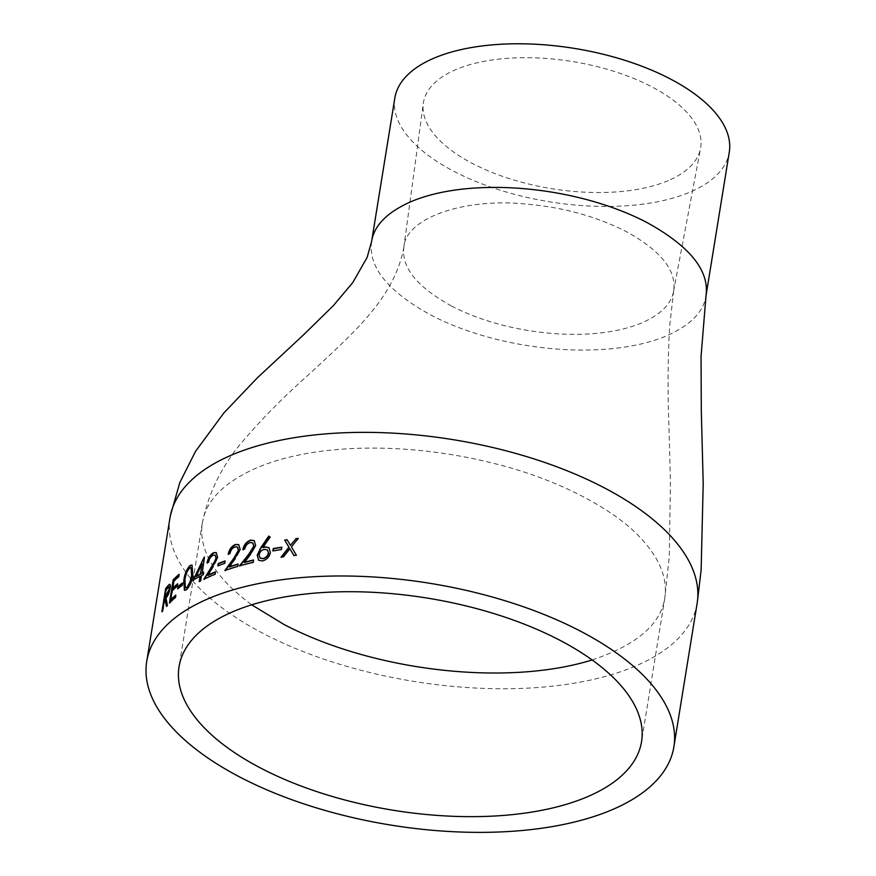 <?xml version="1.0" encoding="UTF-8"?>
<svg xmlns="http://www.w3.org/2000/svg" width="876" height="876" viewBox="0 0 876 876"><rect width="100%" height="100%" fill="white"/><g stroke="black" fill="none" stroke-linecap="round" stroke-linejoin="round"><path stroke-width="0.66" stroke-dasharray="4.38 3.29" d="M394.835 98.024A169.407 77.69 -170.8 0 0 549.635 201.798A169.407 77.69 -170.8 0 0 729.281 152.194M668.322 180.576A140.434 64.408 9.2 0 1 510.314 178.923A140.434 64.408 9.2 0 1 423.316 103.412A140.434 64.408 9.2 0 1 572.356 61.528A140.434 64.408 9.2 0 1 700.559 148.318A140.434 64.408 9.2 0 1 668.322 180.576M451.589 306.053C417.403 287.219 401.482 267.749 403.814 247.634L403.935 246.813C406.059 217.642 465.528 197.385 527.352 204.207C563.235 207.349 596.129 216.416 626.012 231.428C660.69 250.558 676.568 270.312 673.666 290.668L673.556 291.325C671.345 303.928 660.887 314.396 642.207 322.707C594.125 343.304 508.617 335.826 451.589 306.053M169.594 584.566C170.623 584.073 170.919 585.343 170.481 588.376C169.451 593.162 168.061 596.479 166.298 598.341L167.853 605.25A266.567 122.246 -170.8 0 0 166.823 606.389L166.714 605.907M165.367 599.512A266.567 122.246 -170.8 0 0 164.776 600.279L163.035 610.988A266.567 122.246 -170.8 0 0 162.323 611.941L162.465 611.065M169.418 586.964L167.962 588.19A266.567 122.246 -170.8 0 0 166.407 590.172L165.159 597.903M287.109 539.736L290.635 545.496M298.464 538.587L291.588 547.084L296.625 555.45A266.567 122.246 -170.8 0 0 294.128 555.723L293.997 555.494M290.076 548.967L283.704 557.026A266.567 122.246 -170.8 0 0 281.284 557.366L281.503 557.092M281.831 547.171L281.667 549.756A266.567 122.246 -170.8 0 0 273.104 551.124L273.137 550.873M270.29 537.262L263.096 547.763M269.063 547.763L270.651 552.745C269.545 557.191 266.906 559.983 262.734 561.133L258.792 560.344M267.552 550.051L264.552 549.548C261.804 550.259 260.073 552.11 259.34 555.088L260.227 558.121M254.292 540.656L255.945 545.715L250.437 555.045L244.382 562.545M253.854 560.18L253.471 562.556A266.567 122.246 -170.8 0 0 239.75 566.093L240.035 565.732M252.835 542.967L250.394 542.737C247.525 543.733 245.696 545.923 244.886 549.318A266.567 122.246 -170.8 0 0 243.112 549.81M238.83 544.719L240.484 549.767L235.239 559.271L229.523 566.98M238.381 564.221L237.998 566.597A266.567 122.246 -170.8 0 0 225.187 570.714L225.471 570.32M237.484 547.095L235.337 547.051C232.655 548.168 230.925 550.435 230.136 553.84A266.567 122.246 -170.8 0 0 228.483 554.409M225.099 560.914L225.033 563.476A266.567 122.246 -170.8 0 0 218.212 566.071L218.266 565.732M216.383 552.646L217.927 557.618L213.142 567.385L207.995 575.423M215.792 572.05L215.408 574.426A266.567 122.246 -170.8 0 0 204.174 579.43L204.48 578.948M215.167 555.121L213.481 555.307C211.127 556.61 209.572 558.965 208.827 562.392A266.567 122.246 -170.8 0 0 207.393 563.071M204.458 557.07L202.225 573.309M204.02 572.4L203.626 574.776A266.567 122.246 -170.8 0 0 201.841 575.685L200.965 581.04A266.567 122.246 -170.8 0 0 199.597 581.752L199.662 581.357M200.462 576.397A266.567 122.246 -170.8 0 0 193.476 580.306L193.727 579.77M204.349 557.782L204.185 557.213M202.476 563.947L196.399 576.452M192.162 565.162L193.224 574.831C192.435 581.27 190.212 586.329 186.544 590.019L184.595 590.336M191.209 567.681L190.147 567.987C187.431 571.032 185.821 575.05 185.34 580.022L185.537 587.774M182.624 582.879L182.635 585.409A266.567 122.246 -170.8 0 0 178.058 589.022L178.146 588.464M179.142 574.273L179.164 576.791A266.567 122.246 -170.8 0 0 174.105 581.445L172.944 588.584M177.598 583.788L178.003 583.931A266.567 122.246 -170.8 0 0 177.51 584.358M178.003 583.931L177.62 586.307A266.567 122.246 -170.8 0 0 172.561 590.961L171.116 599.885M175.769 595.089L176.175 595.231A266.567 122.246 -170.8 0 0 175.682 595.658M176.175 595.231L175.791 597.607A266.567 122.246 -170.8 0 0 169.834 603.17L169.933 602.502M169.977 517.858A267.016 122.454 -170.8 0 0 263.161 633.447A267.016 122.454 -170.8 0 0 535.871 687.638A267.016 122.454 -170.8 0 0 697.121 603.378M371.588 241.656C368.051 266.841 387.75 291.281 430.696 314.988C501.433 351.911 607.32 361.175 666.986 335.65C690.54 325.138 703.538 311.889 705.99 295.902M592.11 659.946C636.37 645.174 660.581 624.566 664.764 598.122L664.785 598.001C667.775 578.346 659.606 558.22 640.268 537.612C614.262 509.263 559.49 480.672 502.353 465.627C416.001 442.15 318.141 441.537 256.296 468.025C223.709 482.566 205.729 500.875 202.356 522.983L202.334 523.103C198.359 550.259 214.828 577.492 251.719 604.812M697.416 601.308L697.088 603.367M170.36 515.745L170.021 517.738M202.301 523.092L179.043 666.724M664.818 598.012L641.55 741.633M403.935 246.813C394.715 297.533 354.123 332.365 310.038 373.384C284.952 395.602 263.063 417.622 244.382 439.423C222.657 464.094 208.652 491.951 202.356 522.983M673.666 290.668L669.669 326.08C667.808 358.404 667.578 392.185 668.968 427.433L670.436 482.72L669.286 556.72L664.764 598.122M673.567 291.325L700.559 148.318M403.792 247.634L423.316 103.412"/><path stroke-width="1.31" d="M233.027 611.656A234.264 107.441 -170.8 0 0 179.043 666.724A234.264 107.441 -170.8 0 0 393.116 810.234A234.264 107.441 -170.8 0 0 641.55 741.633A234.264 107.441 -170.8 0 0 497.897 614.832A234.264 107.441 -170.8 0 0 233.027 611.656M208.247 598.724A267.016 122.454 -170.8 0 0 146.719 661.49A267.016 122.454 -170.8 0 0 390.718 825.061A267.016 122.454 -170.8 0 0 673.874 746.878A267.016 122.454 -170.8 0 0 510.139 602.338A267.016 122.454 -170.8 0 0 208.247 598.724M207.645 575.247A267.016 122.454 -170.8 0 1 212.397 573.145A267.016 122.454 -170.8 0 1 215.452 571.864L215.069 574.24A267.016 122.454 -170.8 0 0 212.003 575.521A267.016 122.454 -170.8 0 0 203.823 579.266L214.029 563.038L216.022 558.253L215.299 555.209L213.131 555.132C210.777 556.435 209.222 558.8 208.477 562.217A267.016 122.454 -170.8 0 0 207.032 562.907C208.039 558.045 210.229 554.65 213.591 552.712L216.208 552.548L217.587 557.432L207.995 575.423A266.567 122.246 -170.8 0 1 215.397 572.203M172.528 588.453A267.016 122.454 -170.8 0 1 177.598 583.788L177.215 586.164A267.016 122.454 -170.8 0 0 172.145 590.829L170.7 599.753A267.016 122.454 -170.8 0 1 175.769 595.089L175.386 597.476A267.016 122.454 -170.8 0 0 169.418 603.038L173.174 579.835A267.016 122.454 -170.8 0 1 179.142 574.273L178.759 576.649A267.016 122.454 -170.8 0 0 173.689 581.314L172.944 588.584A266.567 122.246 -170.8 0 1 177.51 584.358M178.036 586.493A267.016 122.454 -170.8 0 1 182.624 582.879L182.23 585.256A267.016 122.454 -170.8 0 0 177.653 588.88L178.036 586.493L178.146 588.464M190.103 565.469L191.975 565.075L192.84 574.667C192.063 581.106 189.829 586.175 186.15 589.866L184.398 590.282L183.818 580.689C184.497 574.284 186.599 569.203 190.103 565.469L192.162 565.162M201.863 573.134A267.016 122.454 -170.8 0 1 203.659 572.225L203.276 574.601A267.016 122.454 -170.8 0 0 201.48 575.51L200.604 580.865A267.016 122.454 -170.8 0 0 199.235 581.587L200.1 576.233A267.016 122.454 -170.8 0 0 193.103 580.142L204.185 557.213A267.016 122.454 -170.8 0 1 204.458 557.07L202.225 573.309A266.567 122.246 -170.8 0 1 203.593 572.608M218.266 563.509A267.016 122.454 -170.8 0 1 225.099 560.914L224.716 563.29A267.016 122.454 -170.8 0 0 217.872 565.885L218.266 563.509L218.266 565.732M229.205 566.794A267.016 122.454 -170.8 0 1 238.086 564.024L237.703 566.4A267.016 122.454 -170.8 0 0 224.858 570.528L233.64 558.505L238.414 550.281L237.33 546.996L235.031 546.865C232.337 547.982 230.607 550.248 229.819 553.643A267.016 122.454 -170.8 0 0 228.165 554.223C229.216 549.383 231.669 546.131 235.502 544.456L238.688 544.62L240.188 549.58L229.523 566.98A266.567 122.246 -170.8 0 1 238.042 564.319M244.097 562.348A267.016 122.454 -170.8 0 1 253.591 559.972L253.197 562.359A267.016 122.454 -170.8 0 0 239.455 565.896L248.762 554.212L253.788 546.142L252.704 542.868L250.109 542.54C247.24 543.536 245.4 545.737 244.59 549.121A267.016 122.454 -170.8 0 0 242.816 549.613C243.9 544.795 246.484 541.631 250.591 540.131L254.16 540.547L255.672 545.518L250.153 554.847L244.382 562.545A266.567 122.246 -170.8 0 1 253.536 560.257M270.038 537.054L262.833 547.555L265.078 546.876L268.943 547.653L270.41 552.537C269.304 556.983 266.654 559.786 262.482 560.925L258.661 560.257L257.194 555.22L260.643 547.971L268.746 536.079L270.038 537.054M273.246 548.54A267.016 122.454 -170.8 0 1 281.831 547.171L281.437 549.548A267.016 122.454 -170.8 0 0 272.863 550.916L273.246 548.54L273.137 550.873M295.77 538.652A267.016 122.454 -170.8 0 1 298.267 538.379L291.38 546.865L296.416 555.231A267.016 122.454 -170.8 0 0 293.92 555.504L289.868 548.759L283.485 556.808A267.016 122.454 -170.8 0 0 281.054 557.158L288.916 547.171L284.678 540.076A267.016 122.454 -170.8 0 1 287.109 539.736L290.427 545.288L295.978 538.86L290.427 545.288M167.272 586.504L169.178 584.445C170.207 583.942 170.502 585.212 170.064 588.256C169.035 593.03 167.634 596.359 165.871 598.22L167.436 605.119A267.016 122.454 -170.8 0 0 166.407 606.258L164.94 599.392A267.016 122.454 -170.8 0 0 164.349 600.159L162.607 610.868A267.016 122.454 -170.8 0 0 161.896 611.831L165.652 588.628A267.016 122.454 -170.8 0 1 167.272 586.504L169.703 584.314M697.416 601.308L701.128 570.145L703.209 483.618L701.304 410.833L701.052 356.565L705.99 295.902L729.281 152.194A169.407 77.69 -170.8 0 0 625.409 60.499A169.407 77.69 -170.8 0 0 433.872 58.21A169.407 77.69 -170.8 0 0 394.835 98.024L371.599 241.579L367.121 257.435L352.842 282.488L333.384 305.604L303.414 334.96L257.467 377.709L223.884 412.925L195.512 451.392L179.799 482.61L170.36 515.745M166.823 606.389L164.94 599.392M162.465 611.065L165.652 588.628M167.699 586.624A266.567 122.246 -170.8 0 0 166.079 588.749M164.732 597.782L166.67 595.998L169.648 589.296L169.418 586.964L167.535 588.07A267.016 122.454 -170.8 0 0 165.98 590.052L164.732 597.782L169.232 589.165L168.991 586.843M298.059 538.63A266.567 122.246 -170.8 0 0 295.978 538.86M294.128 555.723L289.868 548.759M281.284 557.366L289.135 547.39L284.678 540.076M287.24 539.955A266.567 122.246 -170.8 0 0 284.897 540.284M281.787 547.423A266.567 122.246 -170.8 0 0 273.487 548.748M262.833 547.555L265.34 547.084L269.063 547.763M258.792 560.344L257.456 555.417L260.906 548.168L268.998 536.287L270.29 537.262M260.227 558.121L263.227 558.735C266.019 558.012 267.837 556.183 268.669 553.227L267.552 550.051M263.227 558.735L262.964 558.527C265.767 557.815 267.585 555.975 268.428 553.019L267.432 549.942L264.289 549.34C261.552 550.051 259.811 551.902 259.066 554.891L260.095 558.023L262.964 558.527M243.112 549.81C244.185 544.992 246.78 541.828 250.875 540.328L254.292 540.656M239.75 566.093L249.047 554.409L254.062 546.339L252.835 542.967M228.483 554.409C229.534 549.57 231.976 546.317 235.808 544.642L238.83 544.719M225.187 570.714L233.958 558.702L238.721 550.467L237.484 547.095M225.044 561.231A266.567 122.246 -170.8 0 0 218.595 563.684M207.393 563.071C208.4 558.22 210.579 554.826 213.941 552.887L216.383 552.646M204.174 579.43L216.361 558.439L215.167 555.121M199.662 581.357L200.1 576.233M193.476 580.306L204.185 557.213M200.845 574.021A266.567 122.246 -170.8 0 0 196.399 576.452L196.027 576.288A267.016 122.454 -170.8 0 1 200.484 573.846L202.115 563.772L200.484 573.846M202.115 563.772L196.027 576.288M184.595 590.336L184.212 580.843C184.891 574.426 186.993 569.356 190.497 565.633M185.537 587.774L186.971 587.61L190.508 581.752L191.975 575.587L191.209 567.681M186.971 587.61L190.125 581.598L191.592 575.433L191.023 567.582L189.764 567.823C187.037 570.878 185.438 574.897 184.946 579.868L185.34 587.719L186.577 587.457M182.536 583.394A266.567 122.246 -170.8 0 0 178.441 586.635M170.7 599.753L171.116 599.885A266.567 122.246 -170.8 0 1 175.682 595.658M169.933 602.502L173.174 579.835M179.054 574.842A266.567 122.246 -170.8 0 0 173.59 579.967M673.874 746.878L697.143 603.246A267.016 122.454 -170.8 0 0 533.407 458.706A267.016 122.454 -170.8 0 0 231.516 455.093A267.016 122.454 -170.8 0 0 169.999 517.738A267.016 122.454 -170.8 0 0 169.977 517.858L146.719 661.49M706.001 295.825C709.549 270.64 689.839 246.2 646.904 222.493C576.156 185.57 470.281 176.306 410.614 201.83C387.061 212.342 374.052 225.592 371.599 241.579M251.719 604.812L284.054 624.511C374.808 671.914 507.664 686.324 592.11 659.946"/></g></svg>
